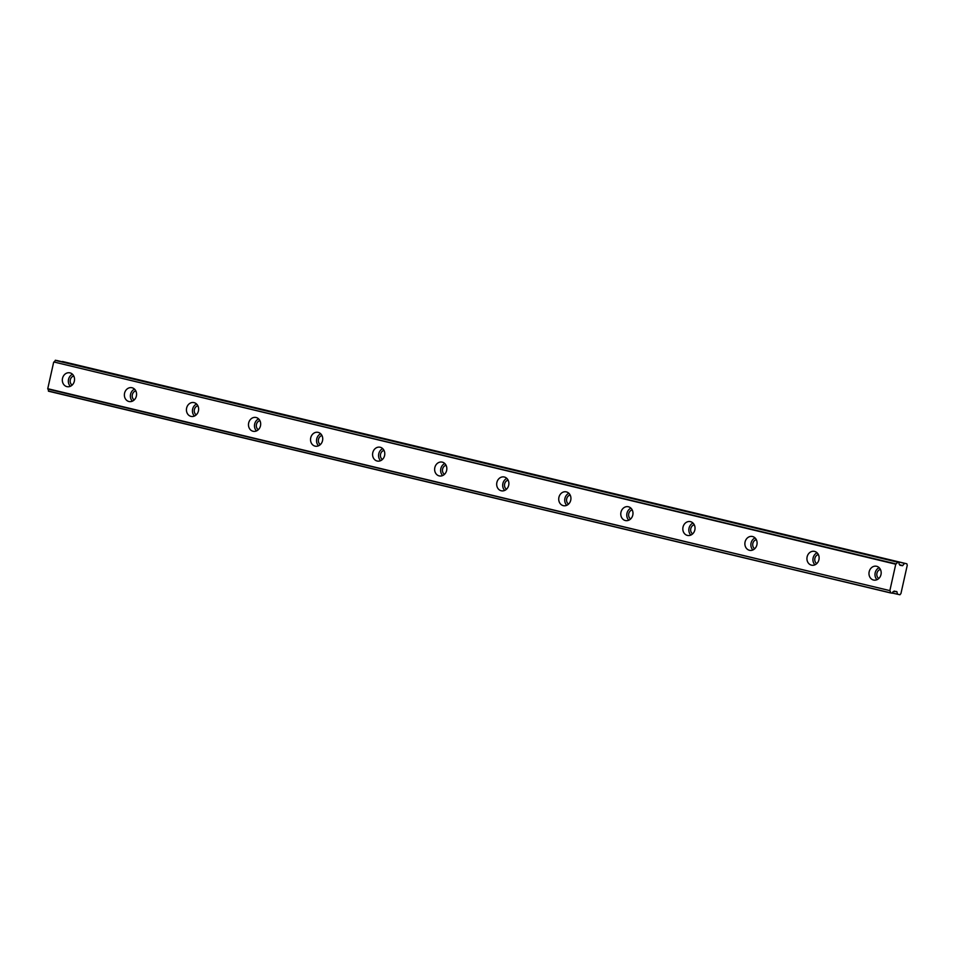 <?xml version="1.0" encoding="UTF-8"?>
<svg xmlns="http://www.w3.org/2000/svg" width="955" height="955" viewBox="0 0 955 955"><rect width="100%" height="100%" fill="white"/><g stroke="black" fill="none" stroke-linecap="round" stroke-linejoin="round"><path stroke-width="1.43" d="M69.966 372.868A7.055 6.076 -79.9 0 0 69.655 372.808A7.055 6.076 -79.9 0 0 62.481 378.514A7.055 6.076 -79.9 0 0 66.898 386.632A7.055 6.076 -79.9 0 0 67.196 386.691A7.055 6.076 -79.9 0 0 74.383 380.985A7.055 6.076 -79.9 0 0 69.966 372.868M72.496 374.276A7.055 6.076 -79.9 0 0 70.36 386.286M876.618 566.279A7.055 6.076 -79.9 0 0 876.308 566.22A7.055 6.076 -79.9 0 0 869.134 571.926A7.055 6.076 -79.9 0 0 873.538 580.043A7.055 6.076 -79.9 0 0 873.849 580.103A7.055 6.076 -79.9 0 0 881.023 574.397A7.055 6.076 -79.9 0 0 876.618 566.279M879.149 567.688A7.055 6.076 -79.9 0 0 877.012 579.697M814.567 551.405A7.055 6.076 -79.9 0 0 814.257 551.333A7.055 6.076 -79.9 0 0 807.082 557.04A7.055 6.076 -79.9 0 0 811.487 565.157A7.055 6.076 -79.9 0 0 811.798 565.229A7.055 6.076 -79.9 0 0 818.972 559.523A7.055 6.076 -79.9 0 0 814.567 551.405M817.098 552.802A7.055 6.076 -79.9 0 0 814.961 564.823M752.516 536.519A7.055 6.076 -79.9 0 0 752.206 536.459A7.055 6.076 -79.9 0 0 745.031 542.165A7.055 6.076 -79.9 0 0 749.448 550.283A7.055 6.076 -79.9 0 0 749.747 550.355A7.055 6.076 -79.9 0 0 756.933 544.648A7.055 6.076 -79.9 0 0 752.516 536.519M755.047 537.928A7.055 6.076 -79.9 0 0 752.91 549.949M690.465 521.645A7.055 6.076 -79.9 0 0 690.167 521.585A7.055 6.076 -79.9 0 0 682.98 527.291A7.055 6.076 -79.9 0 0 687.397 535.409A7.055 6.076 -79.9 0 0 687.696 535.469A7.055 6.076 -79.9 0 0 694.882 529.762A7.055 6.076 -79.9 0 0 690.465 521.645M692.996 523.054A7.055 6.076 -79.9 0 0 690.859 535.063M628.414 506.771A7.055 6.076 -79.9 0 0 628.115 506.711A7.055 6.076 -79.9 0 0 620.929 512.405A7.055 6.076 -79.9 0 0 625.346 520.535A7.055 6.076 -79.9 0 0 625.644 520.594A7.055 6.076 -79.9 0 0 632.831 514.888A7.055 6.076 -79.9 0 0 628.414 506.771M630.945 508.167A7.055 6.076 -79.9 0 0 628.808 520.188M566.363 491.897A7.055 6.076 -79.9 0 0 566.064 491.825A7.055 6.076 -79.9 0 0 558.878 497.531A7.055 6.076 -79.9 0 0 563.295 505.649A7.055 6.076 -79.9 0 0 563.593 505.72A7.055 6.076 -79.9 0 0 570.78 500.014A7.055 6.076 -79.9 0 0 566.363 491.897M568.894 493.293A7.055 6.076 -79.9 0 0 566.769 505.314M504.324 477.011A7.055 6.076 -79.9 0 0 504.013 476.951A7.055 6.076 -79.9 0 0 496.839 482.657A7.055 6.076 -79.9 0 0 501.244 490.775A7.055 6.076 -79.9 0 0 501.554 490.834A7.055 6.076 -79.9 0 0 508.729 485.128A7.055 6.076 -79.9 0 0 504.324 477.011M506.842 478.419A7.055 6.076 -79.9 0 0 504.718 490.428M442.272 462.136A7.055 6.076 -79.9 0 0 441.962 462.077A7.055 6.076 -79.9 0 0 434.788 467.771A7.055 6.076 -79.9 0 0 439.193 475.9A7.055 6.076 -79.9 0 0 439.503 475.96A7.055 6.076 -79.9 0 0 446.677 470.254A7.055 6.076 -79.9 0 0 442.272 462.136M444.791 463.545A7.055 6.076 -79.9 0 0 442.666 475.554M380.221 447.262A7.055 6.076 -79.9 0 0 379.911 447.191A7.055 6.076 -79.9 0 0 372.737 452.897A7.055 6.076 -79.9 0 0 377.141 461.014A7.055 6.076 -79.9 0 0 377.452 461.086A7.055 6.076 -79.9 0 0 384.626 455.38A7.055 6.076 -79.9 0 0 380.221 447.262M382.74 448.659A7.055 6.076 -79.9 0 0 380.615 460.68M318.17 432.376A7.055 6.076 -79.9 0 0 317.86 432.317A7.055 6.076 -79.9 0 0 310.685 438.023A7.055 6.076 -79.9 0 0 315.09 446.14A7.055 6.076 -79.9 0 0 315.401 446.2A7.055 6.076 -79.9 0 0 322.575 440.494A7.055 6.076 -79.9 0 0 318.17 432.376M320.689 433.785A7.055 6.076 -79.9 0 0 318.564 445.794M256.119 417.502A7.055 6.076 -79.9 0 0 255.809 417.442A7.055 6.076 -79.9 0 0 248.634 423.149A7.055 6.076 -79.9 0 0 253.039 431.266A7.055 6.076 -79.9 0 0 253.35 431.326A7.055 6.076 -79.9 0 0 260.524 425.62A7.055 6.076 -79.9 0 0 256.119 417.502M258.638 418.911A7.055 6.076 -79.9 0 0 256.513 430.92M194.068 402.628A7.055 6.076 -79.9 0 0 193.758 402.556A7.055 6.076 -79.9 0 0 186.583 408.263A7.055 6.076 -79.9 0 0 190.988 416.38A7.055 6.076 -79.9 0 0 191.298 416.452A7.055 6.076 -79.9 0 0 198.473 410.745A7.055 6.076 -79.9 0 0 194.068 402.628M196.599 404.025A7.055 6.076 -79.9 0 0 194.462 416.046M132.017 387.742A7.055 6.076 -79.9 0 0 131.706 387.682A7.055 6.076 -79.9 0 0 124.532 393.388A7.055 6.076 -79.9 0 0 128.937 401.506A7.055 6.076 -79.9 0 0 129.247 401.566A7.055 6.076 -79.9 0 0 136.422 395.859A7.055 6.076 -79.9 0 0 132.017 387.742M134.548 389.151A7.055 6.076 -79.9 0 0 132.411 401.172M56.834 360.489L898.942 562.411L55.235 360.381A2.304 1.17 -76.5 0 1 53.874 361.981L895.754 564.214L889.857 590.62L47.75 388.697L53.647 362.291M898.942 562.411L899.001 562.591A2.304 1.17 -76.5 0 0 899.562 564.524L899.92 565.264M72.138 385.092A4.942 4.25 100.1 0 1 70.24 380.066A4.942 4.25 100.1 0 1 73.75 376.007M47.75 388.697L47.822 389.067A2.304 1.17 -76.5 0 1 48.383 391.013L892.161 593.222A2.304 1.17 -76.5 0 1 893.51 591.611L896.745 591.515L897.605 594.249L892.257 592.971M878.791 578.515A4.942 4.25 100.1 0 1 876.893 573.477A4.942 4.25 100.1 0 1 880.403 569.419M816.74 563.629A4.942 4.25 100.1 0 1 814.842 558.603A4.942 4.25 100.1 0 1 818.351 554.533M754.689 548.755A4.942 4.25 100.1 0 1 752.791 543.729A4.942 4.25 100.1 0 1 756.3 539.659M692.638 533.881A4.942 4.25 100.1 0 1 690.74 528.843A4.942 4.25 100.1 0 1 694.261 524.784M630.598 518.995A4.942 4.25 100.1 0 1 628.688 513.969A4.942 4.25 100.1 0 1 632.21 509.898M568.547 504.121A4.942 4.25 100.1 0 1 566.637 499.095A4.942 4.25 100.1 0 1 570.159 495.024M506.496 489.247A4.942 4.25 100.1 0 1 504.586 484.209A4.942 4.25 100.1 0 1 508.108 480.15M444.445 474.36A4.942 4.25 100.1 0 1 442.535 469.335A4.942 4.25 100.1 0 1 446.057 465.264M382.394 459.486A4.942 4.25 100.1 0 1 380.496 454.461A4.942 4.25 100.1 0 1 384.006 450.39M320.343 444.612A4.942 4.25 100.1 0 1 318.445 439.587A4.942 4.25 100.1 0 1 321.954 435.516M258.292 429.726A4.942 4.25 100.1 0 1 256.394 424.7A4.942 4.25 100.1 0 1 259.903 420.63M196.241 414.852A4.942 4.25 100.1 0 1 194.343 409.826A4.942 4.25 100.1 0 1 197.852 405.756M134.189 399.978A4.942 4.25 100.1 0 1 132.291 394.952A4.942 4.25 100.1 0 1 135.801 390.882M48.442 391.192L890.49 592.924L48.383 391.013M897.605 594.249L892.221 593.055L899.932 594.762L900.947 593.521L907.25 565.312L906.856 563.808L62.218 361.778M47.822 389.067L889.857 590.62M889.929 590.978A2.304 1.17 -76.5 0 1 890.49 592.924M906.856 563.808L62.529 361.503M62.373 361.575L904.636 563.414M904.481 563.498L902.511 565.718L899.944 565.264M898.942 562.4L55.366 360.238M55.235 360.381L897.473 562.149M897.342 562.292A2.304 1.17 -76.5 0 1 895.981 563.892L895.754 564.214M895.981 563.892L53.874 361.981M899.753 565.062L902.511 565.718M902.809 565.563L899.694 564.811M894.071 591.073L896.948 591.766"/></g></svg>
